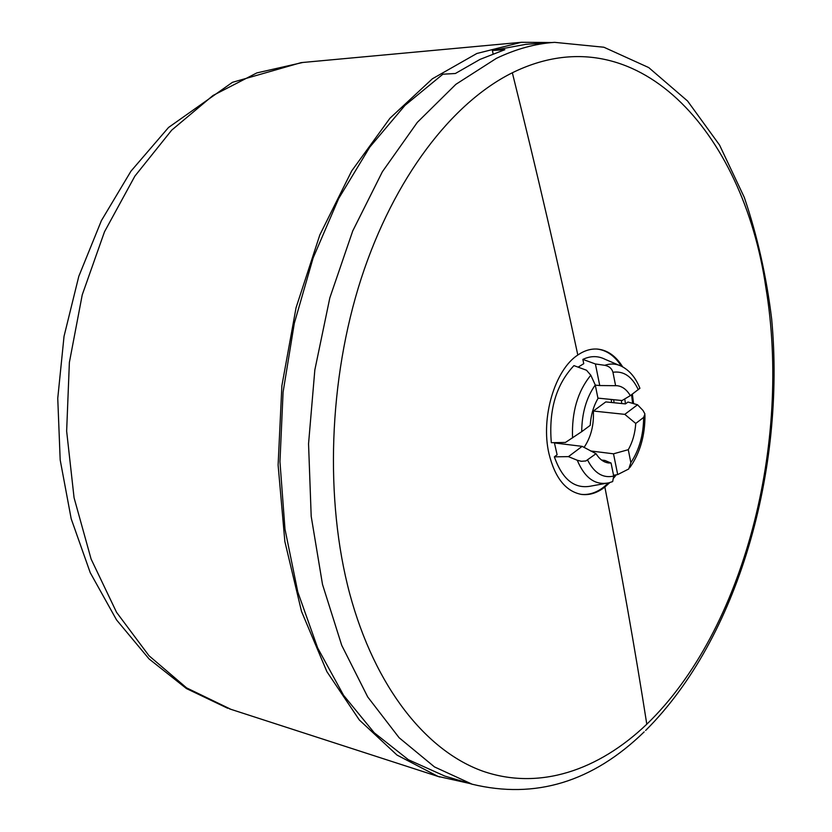<?xml version="1.0" encoding="UTF-8"?>
<svg xmlns="http://www.w3.org/2000/svg" width="832" height="832" viewBox="0 0 832 832"><rect width="100%" height="100%" fill="white"/><g stroke="black" fill="none" stroke-linecap="round" stroke-linejoin="round"><path stroke-width="1.25" d="M551.886 42.536L521.435 42.286L476.85 53.487L432.359 78.801L389.958 118.217L351.738 170.872L319.81 234.967L296.046 307.767L281.871 385.778L278.106 465.046L284.856 541.497L301.517 611.406L326.893 671.663L359.341 719.992L396.999 755.061L437.944 776.381L469.581 783.453M493.074 53.737L492.398 50.513L504.847 49.691L480.033 59.384L455.374 73.497L442.884 74.204L404.966 105.404L369.741 147.17L338.676 198.536L313.134 257.941L294.31 323.305L283.088 392.132L279.958 461.677L284.991 529.173L297.814 592.02L317.689 647.982L343.574 695.292L374.244 732.774L408.398 759.741L444.735 776.048L472.233 784.243C535.35 799.427 592.654 781.976 644.166 731.89M492.398 50.513L526.022 44.304L554.653 42.349C535.444 43.628 516.027 48.963 496.392 58.354L455.874 84.323L417.321 122.366L382.387 171.725L352.726 230.963L329.815 297.929L314.839 369.918L308.547 443.799L311.199 516.339L322.504 584.428L341.723 645.351L367.723 696.956L399.131 737.745L434.47 766.917L472.233 784.243M512.346 72.769C452.078 102.679 393.942 177.809 361.161 278.658C328.598 379.548 324.626 499.751 349.731 593.757C375.097 687.742 426.369 750.932 482.674 771.129C539.282 790.806 598.614 770.297 646.797 724.204C744.162 630.458 791.658 442.458 765.866 287.508C743.371 132.319 636.615 11.7 512.346 72.769C536.983 171.912 558.802 266.001 577.814 355.014C554.882 369.793 540.582 417.758 548.922 453.492C554.85 477.693 565.646 491.327 581.329 494.395C589.378 495.456 597.22 493.002 604.864 487.053L609.835 482.56M596.96 349.045C606.611 350.147 614.754 355.867 621.379 366.205M631.561 394.722L632.632 403.364M615.046 475.02L613.818 476.694M608.41 482.934L603.938 486.928C596.45 492.752 588.754 495.217 580.861 494.322M581.714 431.673L565.448 442.447L551.325 442.697C548.61 410.155 556.161 384.457 573.945 365.612L586.508 370.24L590.814 375.222L595.265 384.977C586.394 397.602 581.87 413.171 581.714 431.673L590.21 425.37C590.886 415.126 593.486 406.162 597.99 398.466L595.265 384.977M618.634 365.082L605.207 359.362C598.073 355.722 590.626 355.732 582.868 359.393L583.742 363.688L578.115 367.141M624.759 398.913L625.466 403.905L627.983 402.033L637.541 404.768L643.022 410.478L644.925 413.941L643.656 417.414L635.742 423.446C635.076 433.347 632.59 442.094 628.285 449.686L613.506 453.814L590.512 450.944M605.488 483.423L591.126 486.054C574.683 489.341 562.422 479.596 554.362 456.83L557.118 454.782L554.362 442.645M621.348 400.462L621.743 403.53L605.779 401.918L593.362 411.029C594.038 425.142 590.928 437.278 584.043 447.45M625.466 403.905L621.743 403.53M577.814 355.014C584.314 350.574 590.866 348.598 597.47 349.076C607.506 350.074 615.909 356.013 622.69 366.881M632.372 394.118L633.568 403.634M616.2 474.833L613.954 477.838M611.062 463.029L608.452 462.956C603.574 462.259 599.435 459.17 596.024 453.7L585.884 460.959L581.35 461.292L577.252 460.252C584.813 478.171 595.4 485.68 609.014 482.778L612.674 481.582L613.704 476.081L611.062 463.029L604.885 460.45L601.546 460.023M582.868 359.393L595.4 363.969L599.747 385.549L617.032 385.705C622.346 386.308 626.766 389.626 630.302 395.647L622.045 400.535L597.927 398.122M577.252 460.252L568.443 456.633L554.362 456.83M630.302 395.647L639.912 388.284C635.835 377.978 629.845 370.708 621.93 366.486C616.481 363.667 610.75 363.282 604.76 365.31C609.097 366.174 611.832 368.493 612.945 372.268L615.597 385.642M595.4 363.969L604.76 365.31M635.742 423.446L624.78 414.357L637.541 404.768M613.506 453.814L617.698 474.573L628.753 468.978L630.854 462.623L628.285 449.686M617.698 474.573L613.548 475.28M596.024 453.7L582.14 446.358L554.403 442.946M568.443 456.633L582.14 446.358M599.747 385.549L595.296 385.122M624.78 414.357L593.362 411.029M302.775 62.473L256.807 72.925L213.002 95.482L171.694 130.156L134.878 176.124L104.489 231.806L82.233 294.871L69.378 362.409L66.643 431.153L74.069 497.744L91.094 559.031L116.574 612.362L149.001 655.741L186.597 687.887L230.911 709.322M646.797 724.204C635.18 649.969 621.202 570.918 604.864 487.053M613.683 399.693L614.068 402.761M572.562 437.902C571.563 412.225 577.637 391.331 590.814 375.222M587.61 460.106C594.287 473.148 602.992 478.473 613.704 476.081M638.3 389.719C632.143 376.563 623.688 370.75 612.945 372.268M630.854 462.623C639.205 450.112 643.469 435.042 643.656 417.414M229.393 708.833L439.816 777.015M227.687 708.261L186.472 688.584L149.053 658.923L116.553 619.923L90.251 572.707L71.188 518.773L60.185 459.93L57.751 398.341L64.033 336.346L78.801 276.328L101.421 220.584L130.988 171.132L168.563 127.452L232.461 82.316L301.184 62.618L521.435 42.286M645.632 730.475C738.265 638.154 785.658 469.716 771.659 318.947C766.407 276.224 757.297 235.726 744.318 197.444L719.555 145.059L687.565 101.005L648.731 67.579L603.897 47.237L554.653 42.349M611.218 399.454L611.572 402.511M644.956 415.21C645.081 435.51 640.068 452.92 629.938 467.428"/></g></svg>
